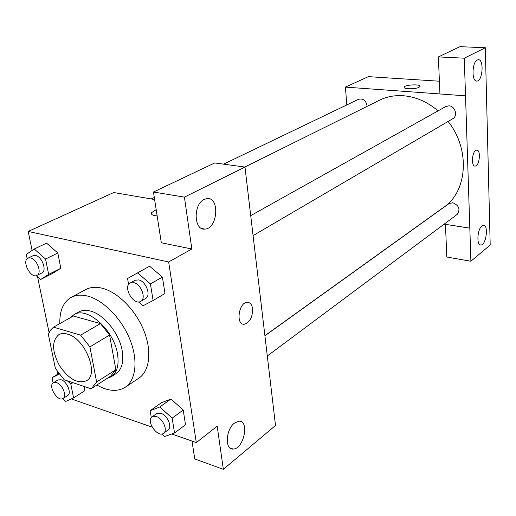 <?xml version="1.0" encoding="UTF-8"?>
<svg xmlns="http://www.w3.org/2000/svg" width="516" height="516" viewBox="0 0 516 516"><rect width="100%" height="100%" fill="white"/><g stroke="black" fill="none" stroke-linecap="round" stroke-linejoin="round"><path stroke-width="0.77" d="M67.499 334.123C84.94 338.199 99.459 374.229 86.495 380.731C77.69 384.11 68.692 379.079 59.495 365.631C51.916 351.209 51.684 340.895 58.798 334.703C61.217 333.342 64.119 333.155 67.499 334.123M48.349 334.374L55.412 368.501L64.216 379.776L91.022 388.761L91.571 388.425L96.621 382.027L89.913 346.887L80.631 335.142L53.471 327.17L50.433 330.195L48.349 334.374M96.621 382.027L115.868 369.675L109.573 335.065L89.913 346.887M80.631 335.142L100.433 323.584L73.369 316.018L53.471 327.17M100.433 323.584L109.573 335.065M115.868 369.675L110.746 376.061L91.571 388.425M106.98 378.492L111.217 376.764C117.126 372.584 119.215 364.973 117.5 353.924C113.907 329.84 86.83 305.956 73.878 314.708L70.279 317.746M73.878 314.708L78.735 311.993C82.031 310.18 85.946 309.864 90.474 311.058C103.98 314.302 119.473 333.659 122.24 350.957C123.924 361.968 121.808 369.566 115.894 373.745L111.217 376.764M59.85 323.59C59.475 310.871 63.242 302.15 71.15 297.435C75.807 294.952 81.309 294.507 87.668 296.1C103.329 300.08 121.344 318.301 129.793 339.16C138.301 360.013 136.05 380.169 125.207 387.264C117.351 392.037 107.902 391.289 96.853 385.026M71.15 297.435L85.566 289.637C90.242 287.148 95.75 286.664 102.084 288.192C117.706 292.017 135.54 309.91 143.809 330.485C152.136 351.061 149.73 371.049 138.843 378.176L125.207 387.264M171.731 433.995L196.299 442.573L168.655 261.973L28.193 231.445L32.115 250.447M37.578 276.886L49.072 332.556M57.005 370.985L57.682 374.261M71.318 398.926L152.168 427.164M138.533 301.925L142.984 305.782L153.117 300.512L164.972 293.488L162.405 277.073L149.588 266.204L127.568 278.492L128.6 284.574M161.959 433.95L164.701 436.465L174.543 433.008L185.508 424.739L183.206 410.02L170.957 399.016L161.269 402.822L150.117 410.742L151.291 417.612M84.869 390.67L84.031 386.42L84.869 390.67L73.601 397.907L70.795 384.014L67.396 380.847M36.23 275.673L40.532 279.537L52.632 273.396L60.811 268.249L57.818 253.008L46.575 243.146L34.25 248.996L26.264 254.427L27.167 258.722M192.004 441.077L194.777 458.976L223.357 469.321L217.191 426.197L196.299 442.573M168.655 261.973L191.836 248.996L161.315 242.784L153.452 192.017L214.753 162.946L244.977 167.061L275.518 425.481L223.357 469.321M234.477 423.088C225.679 429.422 224.679 450.126 233.168 449.043C243.881 449.178 249.776 420.14 238.831 421.224L234.477 423.088M154.613 199.531L113.707 192.532L28.193 231.445M157.148 215.881C152.788 215.572 150.878 214.54 151.414 212.773L156.18 209.651L151.414 212.779L151.285 213.56M204.162 199.421C193.055 204.265 193.771 230.678 204.852 229.078C217.668 228.936 220.1 197.093 207.116 198.57L204.162 199.421M153.452 192.017L184.412 197.131L244.977 167.061M191.836 248.996L184.412 197.131M244.262 324.229L244.255 324.222C249.841 322.403 252.614 317.237 252.576 308.723C252.621 317.237 249.847 322.403 244.262 324.229C235.515 325.274 238.656 302.241 247.261 302.324C250.15 302.395 251.924 304.53 252.582 308.723C252.066 305.195 250.673 303.092 248.39 302.421M244.848 167.042L379.453 100.227C386.723 96.64 394.695 95.144 403.377 95.744C415.748 96.776 427.306 101.82 438.052 110.869M448.094 121.466C470.508 149.24 467.457 191.539 443.825 207.193L264.96 335.619M367.128 106.341C366.186 100.652 363.354 98.285 358.633 99.246L223.57 164.146M264.979 335.761L449.01 203.588L452.777 202.73C459.098 205.491 460.556 209.399 457.15 214.45L267.365 355.93M250.718 215.624L445.876 106.496L449.004 105.825C455.151 105.993 458.085 116.016 452.803 118.706L253.143 235.56M465.529 95.808L470.895 261.251L490.2 245.029L485.311 47.736L464.271 58.185L465.529 95.808M439.929 93.951L345.423 87.101L346.804 104.935M444.16 224.138L469.85 228.124M475.726 150.466L476.668 150.117C481.17 149.453 479.603 166.158 475.184 166.088C471.263 166.803 471.727 152.691 475.726 150.466M481.938 226.002L483.369 225.376C488.794 224.615 486.253 245.126 480.944 245.003C476.365 245.822 477.203 229.272 481.938 226.002M477.313 59.991L478.197 59.727C484.189 58.811 482.821 81.122 476.926 81.07C471.521 82.096 471.843 62.223 477.313 59.991M474.913 166.081L475.184 166.088C479.603 166.158 481.164 149.459 476.668 150.117M465.497 95.828L439.935 93.977L438.368 56.915L459.969 46.679L485.311 47.736M438.368 56.915L464.271 58.185M445.463 224.337L446.804 257.02L470.895 261.251M445.431 224.363L469.818 228.149M439.393 81.218L368.405 76.645L345.423 87.101M419.057 87.281C415.399 89.339 402.97 89.21 404.183 87.152C404.77 84.65 421.295 83.927 420.005 86.469L419.057 87.281M420.005 86.475C421.295 83.927 404.77 84.65 404.183 87.152L404.144 87.365M40.532 279.537L48.665 274.396L45.563 259.013L34.25 248.996M28.032 258.11L33.024 255.71L35.591 255.51C42.054 256.62 47.182 270.861 41.899 272.938L36.959 275.415C30.773 279.014 21.382 260.832 28.032 258.11L30.599 257.916C37.068 259.038 42.235 273.345 36.959 275.415M52.632 273.396L60.811 268.249L48.665 274.396M60.811 268.249L57.818 253.008L45.563 259.013M57.818 253.008L46.575 243.146M62.623 398.681L65.59 401.48L73.601 397.907M59.301 374.165L52.052 377.699L53.142 382.911M53.354 382.762L57.979 379.918L61.127 379.757C66.97 381.369 71.905 393.353 67.654 395.533L63.068 398.449C57.818 402.287 47.614 385.8 53.354 382.762L56.496 382.608C62.346 384.246 67.319 396.275 63.068 398.449M72.904 382.691L70.795 384.014M58.837 373.558L52.052 377.699M153.117 300.512L150.433 283.929L137.514 272.874M130.193 283.026L135.089 280.285L138.681 279.904C146.028 281.201 151.394 295.726 145.596 298.5L140.752 301.338C133.638 306.046 122.524 286.78 130.193 283.026L133.786 282.652C141.145 283.974 146.55 298.564 140.752 301.338M164.972 293.488L162.405 277.073L150.433 283.929M162.405 277.073L149.588 266.204M174.543 433.008L172.144 418.16L159.799 406.976L150.117 410.742M152.052 416.863L156.58 413.613L160.844 413.271C167.384 415.116 172.583 427.145 168.074 429.944L163.604 433.279C157.754 438.187 145.628 420.914 152.052 416.863L156.322 416.535C162.869 418.405 168.1 430.486 163.604 433.279M185.508 424.739L183.206 410.02L172.144 418.16M183.206 410.02L170.957 399.016L159.799 406.976M170.957 399.016L161.269 402.822M233.168 449.043L229.923 447.92M204.852 229.078L201.743 228.498M151.169 198.937L154.29 197.441M480.944 245.003L480.19 244.881M476.926 81.07L476.378 81.038"/></g></svg>
